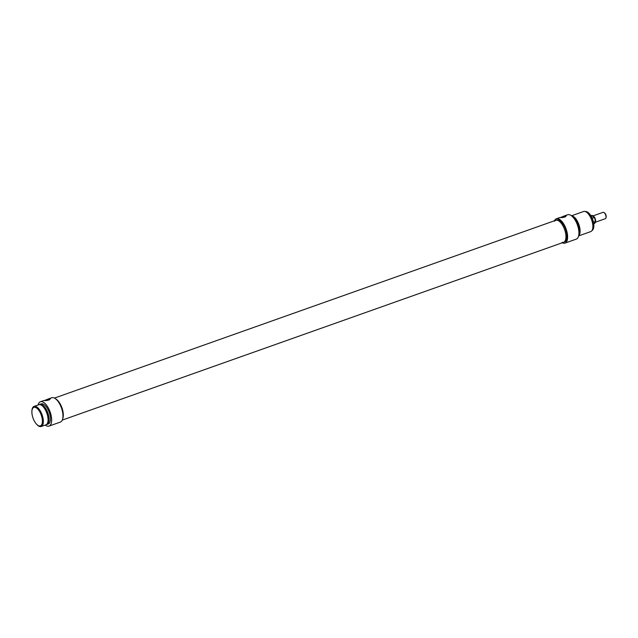 <?xml version="1.0" encoding="UTF-8"?>
<svg xmlns="http://www.w3.org/2000/svg" width="638" height="638" viewBox="0 0 638 638"><rect width="100%" height="100%" fill="white"/><g stroke="black" fill="none" stroke-linecap="round" stroke-linejoin="round"><path stroke-width="0.96" d="M32.522 416.47A9.825 4.378 70.5 0 1 32.251 409.309A9.825 4.378 70.5 0 1 41.271 415.155A9.825 4.378 70.5 0 1 37.945 425.379A9.825 4.378 70.5 0 1 32.522 416.47M38.113 404.955A12.912 5.75 70.5 0 1 40.409 401.757A12.912 5.75 70.5 0 1 50.147 412.004A12.912 5.75 70.5 0 1 49.046 426.096L60.371 422.085A12.912 5.75 -109.5 0 0 61.471 407.993A12.912 5.75 -109.5 0 0 51.734 397.745L48.241 398.981L50.362 398.798M49.628 399.683A3.365 0.518 -15.1 0 0 45.904 400.576M49.15 399.93L46.47 400.536M49.931 398.583C50.211 399.779 48.313 400.457 44.245 400.6L48.241 398.981M38.073 425.458A10.104 4.498 -109.5 0 0 38.208 425.546A10.104 4.498 -109.5 0 0 40.76 426.056A10.104 4.498 -109.5 0 0 41.63 415.027A10.104 4.498 -109.5 0 0 34.005 407.004A10.104 4.498 -109.5 0 0 32.347 409.022A10.104 4.498 -109.5 0 0 32.299 409.165M34.125 406.972A10.104 4.498 70.5 0 1 34.245 406.924A10.104 4.498 70.5 0 1 41.861 414.947A10.104 4.498 70.5 0 1 40.999 425.969A10.104 4.498 70.5 0 1 40.88 426.009M55.745 398.941A11.675 5.2 70.5 0 1 61.95 407.818A11.675 5.2 70.5 0 1 62.731 418.624A11.675 5.2 70.5 0 0 61.95 407.818A11.675 5.2 70.5 0 0 55.745 398.941M31.9 411.247A10.671 4.753 70.5 0 1 34.053 406.398A10.671 4.753 70.5 0 1 42.1 414.86A10.671 4.753 70.5 0 1 41.191 426.503A10.671 4.753 70.5 0 1 36.454 424.087M34.053 406.398L38.79 404.715A10.671 4.753 70.5 0 1 46.837 413.177A10.671 4.753 70.5 0 1 45.928 424.82L41.191 426.503M40.577 404.787A10.104 4.498 70.5 0 1 47.547 412.93A10.104 4.498 70.5 0 1 47.26 423.64M39.285 404.604A10.671 4.753 70.5 0 1 39.739 404.38A10.671 4.753 70.5 0 1 47.786 412.842A10.671 4.753 70.5 0 1 46.869 424.485A10.671 4.753 70.5 0 1 46.383 424.597M39.739 404.38L41.167 403.878A10.671 4.753 70.5 0 1 49.206 412.339A10.671 4.753 70.5 0 1 48.297 423.983L46.869 424.485M49.046 426.096A12.912 5.75 70.5 0 1 45.242 425.067M593.141 215.859L603.101 212.326A3.365 1.499 70.5 0 1 603.955 212.502A3.365 1.499 70.5 0 1 605.637 214.998A3.365 1.499 70.5 0 1 605.909 218.005A3.365 1.499 70.5 0 1 605.35 218.674L595.39 222.215M605.988 217.67A2.807 1.252 -109.5 0 0 606.1 217.422A2.807 1.252 -109.5 0 0 605.877 214.918A2.807 1.252 -109.5 0 0 604.473 212.829A2.807 1.252 -109.5 0 0 604.226 212.709M592.192 218.236L594.273 217.502L594.975 218.962L595.35 221.514L593.46 222.184M595.421 220.812L595.35 221.514A4.211 1.874 70.5 0 1 594.504 223.42L595.477 221.171M590.908 215.756L591.689 215.484A4.211 1.874 70.5 0 1 594.273 217.502L594.672 218.029M562.102 242.36A11.675 5.2 -109.5 0 0 563.593 242.304A11.675 5.2 -109.5 0 0 564.598 229.56A11.675 5.2 -109.5 0 0 555.794 220.293A11.675 5.2 -109.5 0 0 554.597 221.195M554.47 220.756A12.912 5.75 70.5 0 1 556.376 218.77A12.912 5.75 70.5 0 1 566.105 229.018A12.912 5.75 70.5 0 1 565.005 243.11L576.329 239.098A12.912 5.75 -109.5 0 0 577.43 225.007A12.912 5.75 -109.5 0 0 567.692 214.759L564.151 216.011L566.281 215.835M565.005 243.11A12.912 5.75 70.5 0 1 562.277 242.767M555.794 220.293L556.783 219.935A11.675 5.2 70.5 0 1 565.587 229.209A11.675 5.2 70.5 0 1 564.59 241.954L563.593 242.304A11.675 5.2 -109.5 0 0 564.598 229.56A11.675 5.2 -109.5 0 0 555.794 220.293L54.461 398.088M578.921 233.739A10.671 4.753 -109.5 0 0 573.083 217.279M578.833 234.776A10.104 4.498 -109.5 0 0 578.618 224.584A10.104 4.498 -109.5 0 0 572.366 216.537M578.674 235.709A10.671 4.753 -109.5 0 0 578.857 224.504A10.671 4.753 -109.5 0 0 571.656 215.915M578.634 235.9L590.74 231.602A10.671 4.753 -109.5 0 0 591.649 219.966A10.671 4.753 -109.5 0 0 583.603 211.497L571.496 215.796M565.842 215.62C566.121 216.816 564.223 217.486 560.156 217.63L564.151 216.011M585.261 211.529A10.104 4.498 70.5 0 1 587.534 212.119A10.104 4.498 70.5 0 1 592.598 219.631A10.104 4.498 70.5 0 1 593.396 228.643A10.104 4.498 70.5 0 1 592 230.541M593.444 228.5A9.825 4.378 -109.5 0 0 593.492 228.356A9.825 4.378 -109.5 0 0 592.718 219.584A9.825 4.378 -109.5 0 0 587.797 212.287A9.825 4.378 -109.5 0 0 587.67 212.207M562.389 217.566L565.061 216.96M561.815 217.606A3.365 0.518 164.9 0 1 565.539 216.721M595.461 221.769A3.365 1.499 -109.5 0 0 595.214 218.698A3.365 1.499 -109.5 0 0 593.468 216.162M594.433 217.55A3.932 1.747 -109.5 0 0 592.885 215.788M595.238 222.431A3.932 1.747 -109.5 0 0 595.437 221.434M43.95 400.505L40.409 401.757M604.473 212.829L603.955 212.502M606.1 217.422L605.909 218.005M593.723 223.699L594.504 223.42M594.56 217.733L591.689 215.484M563.593 242.304L62.269 420.099M556.376 218.77L559.869 217.534"/></g></svg>
